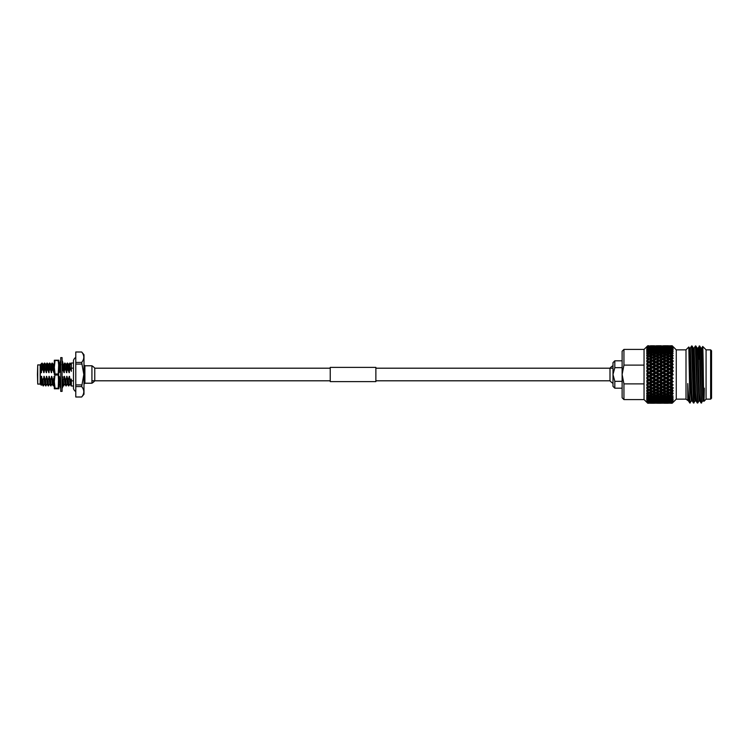 <?xml version="1.0" encoding="UTF-8"?>
<svg xmlns="http://www.w3.org/2000/svg" width="749" height="749" viewBox="0 0 749 749"><rect width="100%" height="100%" fill="white"/><g stroke="black" fill="none" stroke-linecap="round" stroke-linejoin="round"><path stroke-width="1.12" d="M60.716 374.5L60.716 357.619L62.092 357.619L62.092 391.381L60.716 391.381L60.716 374.5M60.154 363.434L60.416 362.638M62.392 386.362L62.86 384.939M62.813 384.864L62.148 385.08M60.416 386.362L59.92 386.362L60.716 388.647M62.092 388.647L62.888 386.362L62.092 386.362M60.716 383.994L59.92 384.836L60.716 387.28M62.092 384.602L62.888 383.357L62.092 383.095M60.716 378.002L59.92 379.368L60.716 381.044M62.092 378.657L62.888 376.962L62.092 376.541M62.092 376.7L62.888 376.962M60.716 370.343L59.92 372.038L60.716 372.3M59.92 372.038L60.716 372.459M62.092 370.998L62.888 369.632L62.092 367.956M60.716 365.905L59.92 365.643L60.716 364.398M62.092 365.006L62.888 364.164L62.092 361.72M60.716 360.353L59.92 362.638L60.716 362.638M62.392 362.638L62.888 362.638L62.092 360.353M54.331 374.5L54.331 360.222L58.197 360.737L58.899 367.356L58.197 388.778L55.033 388.778L55.033 388.263L58.197 388.263M58.197 388.778L58.899 388.778L58.197 373.976L55.033 373.976L54.331 381.644L55.033 388.263M55.033 360.737L54.331 367.356L55.033 373.976M55.033 388.778L54.331 388.778L54.331 381.644M58.197 360.737L58.197 360.222L55.033 360.222M58.197 375.024L55.033 375.024M58.197 360.222L58.899 360.222L58.197 373.976M81.688 351.993L83.991 354.736L83.991 394.264L81.688 396.989C84.487 393.525 84.487 390.06 81.688 386.587L83.822 374.5L81.688 362.413C84.487 358.949 84.487 355.485 81.688 352.011L75.78 351.993L81.688 352.011M330.243 368.199L94.767 368.199L94.767 380.801A10.037 10.037 0 0 1 91.93 383.216L91.93 365.784L84.899 365.784L84.899 383.216L83.991 384.125M37.45 374.5L37.722 364.922L37.722 384.078L37.45 374.5M41.916 384.237L41.326 385.22L40.184 384.078L40.184 364.922L37.722 364.922M73.496 368.143L71.352 368.143L71.352 363.003L73.496 363.003M41.326 385.22L40.184 374.5L40.839 370.914C40.68 364.445 40.521 363.022 40.362 366.626C40.624 363.05 40.895 365.053 41.176 372.637L42.29 368.311L44.032 372.637L44.818 368.311L44.425 363.096L44.818 368.311M71.352 379.078L71.352 380.857L71.352 379.078L70.64 380.689L69.208 376.363L68.103 380.689L68.29 384.377L68.814 385.904L69.797 384.237M68.421 380.689L68.814 385.904M68.103 380.689L66.989 376.363L65.566 380.689L65.94 385.885L67.27 384.237M65.884 380.689L66.287 385.904M65.566 380.689L64.461 376.363L63.028 380.689L63.403 385.885L64.732 384.237M63.347 380.689L63.749 385.904M60.557 380.689L60.669 384.05M54.331 376.719L52.889 380.689L53.263 385.885L54.593 384.237M53.207 380.689L53.61 385.904M52.889 380.689L51.784 376.363L50.361 380.689L50.735 385.885L52.056 384.237M50.67 380.689L51.072 385.904M50.361 380.689L49.247 376.363L47.824 380.689L48.198 385.885L49.518 384.237M48.142 380.689L48.545 385.904M47.824 380.689L46.71 376.363L45.286 380.689L45.661 385.885L46.99 384.237M45.605 380.689L46.007 385.904M45.286 380.689L44.182 376.363L42.749 380.689L43.124 385.885L44.453 384.237M43.068 380.689L43.47 385.904M40.184 364.922L42.01 363.096L43.442 364.763L44.425 363.096M44.762 363.115L45.97 364.763L46.953 363.096L47.356 368.311L48.788 372.637L49.893 368.311L49.49 363.096L49.893 368.311M46.953 363.096L47.674 368.311M47.299 363.115L48.507 364.763L49.49 363.096M49.837 363.115L51.044 364.763L52.027 363.096L52.43 368.311L53.853 372.637L54.331 371.176M52.027 363.096L52.748 368.311M58.647 364.763L59.63 363.096L60.032 368.311L60.716 369.454M59.63 363.096L60.192 365.212M60.22 365.746L60.351 368.311M62.382 364.697L62.57 368.311L63.993 372.637L65.097 368.311L64.704 363.096L65.097 368.311M62.673 364.379L62.879 368.311M62.504 363.115L63.721 364.763L64.704 363.096M65.041 363.115L66.249 364.763L67.232 363.096L67.635 368.311L69.058 372.637L70.172 368.311L69.769 363.096L70.172 368.311M67.232 363.096L67.953 368.311M67.579 363.115L68.786 364.763L69.769 363.096M70.64 380.689C70.874 386.905 71.118 387.505 71.352 382.496M69.526 376.363L70.05 384.237L71.352 385.904L70.949 380.689M42.01 364.314C42.216 361.917 42.412 363.246 42.609 368.311M42.01 363.096L42.29 368.311M40.839 370.914L41.176 372.637M42.749 380.689L41.326 376.363L42.206 384.265M43.189 364.763L43.714 372.637M41.326 376.363L41.026 378.61M45.137 368.311L46.251 372.637L47.356 368.311M43.863 376.363L44.734 384.265M45.717 364.763L46.251 372.637M46.391 376.363L47.271 384.265M48.254 364.763L48.788 372.637M50.211 368.311L51.316 372.637L52.43 368.311M48.928 376.363L49.809 384.265M50.792 364.763L51.316 372.637M51.466 376.363L52.346 384.265M54.537 363.115L53.291 364.735L53.853 372.637M54.003 376.363L54.331 382.72M58.899 371.981L59.237 372.637L60.032 368.311M60.023 379.2L59.068 376.363L59.948 384.265M59.068 376.363L58.899 377.908M63.468 364.763L63.993 372.637M65.416 368.311L66.53 372.637L67.635 368.311M64.142 376.363L65.013 384.265M65.996 364.763L66.53 372.637M66.67 376.363L67.55 384.265M68.534 364.763L69.058 372.637M70.49 368.311L71.352 371.335L71.352 368.143M69.208 376.363L70.088 384.265M71.352 364.716L71.352 367.665M40.933 364.735L41.495 372.637M41.644 376.363L42.169 384.237L43.124 385.885M43.47 364.735L44.032 372.637M44.182 376.363L44.706 384.237L45.661 385.885M46.007 364.735L46.569 372.637M46.71 376.363L47.243 384.237L48.198 385.885M48.545 364.735L49.097 372.637M49.247 376.363L49.78 384.237L50.735 385.885M51.072 364.735L51.634 372.637M51.784 376.363L52.308 384.237L53.263 385.885M53.61 364.735L54.171 372.637M58.899 366.102L59.237 372.637M59.386 376.363L60.135 384.612M62.092 379.958L62.289 383.16M62.42 384.162L63.403 385.885M63.749 364.735L64.311 372.637M64.461 376.363L64.985 384.237L65.94 385.885M66.287 364.735L66.848 372.637M66.989 376.363L67.522 384.237L68.477 385.885M68.814 364.735L69.376 372.637M63.028 380.689L62.251 378.048M75.78 391.053C75.172 391.484 74.413 390.725 73.496 388.768L73.496 385.997L71.352 385.997L71.352 380.857L73.496 380.857M81.688 386.587L75.78 386.587L75.78 384.902L81.688 384.902M81.688 397.007L75.78 397.007L81.688 396.989M75.78 396.989L75.78 386.587M81.688 364.098L75.78 364.098L75.78 362.413L81.688 362.413M75.78 362.413L75.78 352.011M75.78 384.902L75.78 364.098M94.767 368.199A10.037 10.037 0 0 0 91.93 365.784L91.93 383.216L84.899 383.216M330.243 381.616L330.243 367.385L375.867 367.385L375.867 381.616L330.243 381.616M647.745 345.757L644.046 349.455L647.745 345.757L646.715 346.806L647.745 345.785L649.093 345.766L647.745 345.785L646.799 346.806M647.745 346.347L651.227 346.263L647.745 346.347L647.024 347.564M647.745 347.293L651.227 347.162L647.745 347.293L646.921 348.884M646.715 355.073L647.745 353.519L646.715 355.073L649.093 354.015L651.227 354.82L649.093 355.663L647.745 354.52M646.715 355.99L647.745 355.129L646.715 355.99L647.745 356.149M646.715 357.704L647.745 356.206L646.715 357.704L649.093 356.702L651.227 357.601L649.093 358.528L647.745 357.947L647.745 357.264M647.745 357.947L646.827 358.64M646.715 360.597L647.819 359.099L646.715 360.597L648.877 359.651L651.227 360.653L649.093 361.655L647.745 361.018L647.745 360.288L649.093 359.67M647.604 364.389L647.745 363.527L646.715 363.714L647.745 362.226L646.864 361.608M647.745 365.578L646.715 364.885L647.745 365.578M646.743 366.991L647.745 365.652L646.715 366.991L649.093 366.261L651.227 367.347L649.093 368.452L647.745 367.759L647.745 366.944M646.715 368.227L647.745 367.759L646.715 368.227L651.227 370.895L649.093 372.019L647.745 371.317L647.745 370.483L646.715 370.399L647.745 369.079L646.715 370.399L647.745 370.483L646.715 370.399L648.877 369.304L649.093 368.452M646.715 371.654L647.745 371.317L646.715 371.654L647.745 372.656L651.227 374.5L649.093 375.633L647.745 374.921L647.745 374.079L649.093 373.367M651.227 374.5L652.285 374.5L648.877 372.759L646.715 373.863L647.745 372.656L646.715 373.863L647.745 374.079M647.745 376.27L646.715 375.137L647.745 376.27M647.745 377.683L646.715 377.346L647.745 377.683L649.093 376.981L651.227 378.105L649.093 379.219L647.745 378.517L647.745 377.683M646.743 377.356L647.745 376.344M646.715 378.601L647.745 378.517L646.715 378.601L647.745 379.846L646.715 378.601L648.877 379.696L649.093 380.548L651.227 381.653L649.093 382.739L647.745 382.056L647.604 381.175M646.743 380.792L647.745 379.846L646.715 380.773L647.745 381.241L649.093 380.548M646.715 382.009L647.745 382.056L646.715 382.009L647.745 383.348L646.715 382.009L648.877 383.067L649.093 384.022L651.227 385.08L649.093 386.128L647.745 385.473L647.604 384.612M646.864 384.2L647.745 383.348L646.715 384.115L647.745 384.696L649.093 384.022M646.715 385.286L647.745 385.473L646.715 385.286L647.745 386.709L646.715 385.286L648.877 386.297L649.093 387.345L651.227 388.347L649.093 389.33L647.745 388.712L647.604 387.879M646.743 387.308L647.819 386.737L646.715 387.289L647.745 387.982L649.093 387.345M646.715 388.403L647.745 388.712L646.715 388.403L647.745 389.873L646.715 388.403L648.877 389.349L649.093 390.472L651.227 391.399L649.093 392.298L647.745 391.736L647.642 390.969M647.745 389.929L646.715 390.276L647.745 391.053L649.093 390.472M647.745 392.794L646.715 391.296L647.745 392.794M647.745 395.425L646.715 393.927L647.745 395.425M646.78 396.343L647.745 397.738M646.799 397.635L647.745 398.543L649.093 398.15L651.227 398.768L649.093 399.357L647.745 398.543M646.78 398.328L647.819 399.685L646.715 399.301L647.745 400.331L651.227 400.509L649.093 400.968L647.745 400.331M646.921 400.116L647.745 401.707L651.227 401.839L647.745 401.707M647.024 401.436L647.745 402.653L651.227 402.737L647.745 402.653M646.799 402.194L647.745 403.159L651.227 403.187L647.745 403.159M647.848 403.215L644.046 399.545L647.745 403.243L646.715 402.194L647.745 403.215L649.093 403.234M672.171 348.968L672.799 350.626L670.786 349.315L673.201 349.53L672.171 348.051L670.786 347.77L672.171 347.517L673.201 348.219L672.171 346.853L670.786 346.656L672.171 346.487L673.201 347.321L672.171 346.085L670.786 345.982L672.171 345.898L673.201 346.853L672.171 345.757L676.272 349.858L676.272 399.142L672.171 403.243L673.201 402.147L672.171 403.102L670.786 403.018L672.171 402.915L673.201 401.773L672.171 402.513L670.786 402.344L672.171 402.147L673.201 400.93L670.786 401.23L672.799 400.05L672.171 401.483M672.799 398.374L672.171 399.329L673.201 397.766L670.786 397.756L672.799 396.333L672.171 398.178M671.647 394.18L669.512 394.985L667.387 394.18L669.512 393.337L671.647 394.18L672.714 393.468L672.171 394.948L673.201 393.291L670.786 392.822L672.799 391.24L672.171 393.384M672.171 390.519L670.786 389.901L672.799 388.272L672.171 390.519M672.171 371.963L672.799 374.238L670.786 372.693L673.201 371.27L652.285 361.149L652.501 360.063L650.366 359.099L652.501 358.153L654.635 359.099L652.501 360.063M672.171 368.396L672.799 370.718L670.786 369.117L673.201 367.853L659.092 361.149L659.298 360.063L657.173 359.099L659.298 358.153L661.433 359.099L659.298 360.063M672.171 364.922L672.799 367.253L670.786 365.615L673.201 364.529L665.908 361.149L666.114 360.063L663.979 359.099L666.114 358.153L668.239 359.099L666.114 360.063M672.171 361.608L672.799 363.911L670.786 362.263L673.201 361.364L672.171 359.717L673.201 360.934L672.799 361.187M672.171 355.616L672.799 357.76L670.786 356.178L673.201 355.709L672.171 354.052L672.714 355.532L671.647 354.82L669.512 355.663L667.387 354.82L669.512 354.015L671.647 354.82M672.171 350.822L672.799 352.667L670.786 351.244L673.201 351.234L672.799 350.626M711.55 350.775L711.55 398.225L710.642 399.142L710.642 349.858L711.55 350.775M692.535 374.5L691.589 345.982L690.372 348.07L691.823 393.197L692.273 400.93L693.471 402.999L692.535 374.5M693.977 402.981L692.535 354.67L692.067 346.001L691.589 345.982M696.345 374.5L695.39 345.982L694.173 348.07L695.624 393.197L696.074 400.93L697.272 402.999L696.345 374.5M695.868 346.001L697.066 348.07L697.525 355.803L698.948 400.949L697.75 403.018L696.336 354.717L695.868 346.001L695.39 345.982M701.551 403.018L699.678 346.001L700.867 348.07L702.749 400.949L701.073 402.999L699.192 345.982L698.583 359.398M699.678 346.001L697.974 348.07L699.426 393.197L699.875 400.93L701.073 402.999M690.166 402.999L689.82 399.02L689.82 403.018L691.364 400.93M702.337 359.277L702.712 346.459L706.073 349.811L706.073 399.189L703.929 401.342L702.272 355.803L701.804 348.051L700.849 348.051M702.712 346.459L701.776 348.07M702.253 364.903C702.609 335.889 702.965 344.156 703.33 374.5C703.648 400.696 703.985 411.678 704.322 388.16M687.751 399.348L687.751 383.563L688.471 400.93L686 399.189L686 349.811L688.827 346.984L689.82 399.02M670.786 345.757L672.171 345.766L670.748 345.785M663.979 345.757L668.239 345.757L663.942 345.785M657.173 345.757L661.433 345.757L657.126 345.785M654.663 345.785L650.319 345.785M614.817 388.188L612.991 386.362L612.991 362.638L614.817 360.812L614.817 367.675L612.991 374.5L614.817 381.325L614.817 388.188L622.119 388.188M622.119 367.675L614.817 367.675M623.945 349.409L644.046 349.409L644.046 365.109L623.945 365.109L622.119 374.5L622.119 351.234L623.945 349.409L623.945 365.109M623.945 383.891L623.945 399.591L622.119 397.766L622.119 374.5L623.945 383.891L644.046 383.891L644.046 365.109M644.046 383.891L644.046 399.591L623.945 399.591M667.434 357.582L669.512 356.702L671.647 357.601L669.512 358.528L667.387 357.601L665.908 358.209L666.114 357.058L663.979 356.178L666.114 355.316L668.239 356.178L666.114 357.058M658.137 345.926L655.899 345.766M649.093 345.766L647.745 345.841M664.953 345.926L662.706 345.766M650.366 345.982L654.635 345.982L650.113 346.16M652.285 347.274L652.501 346.141M655.899 346.075L658.034 346.263L653.774 346.263L655.899 345.907M659.298 345.86L661.433 345.982L659.298 345.776M650.366 346.656L654.635 346.656L649.926 346.956M651.227 347.162L652.285 348.145L652.501 346.965M655.693 347.658L655.899 346.497M659.092 347.274L659.298 346.141M666.114 345.86L663.979 345.982L666.114 345.776M667.387 345.813L671.647 345.813L667.228 345.916M660.571 346.263L664.84 346.263L660.234 346.506M657.173 346.656L661.433 346.656L656.742 346.956M653.774 347.162L658.034 347.162L653.25 347.517M650.366 347.77L654.635 347.77L649.767 348.173M647.745 348.313L651.227 348.491L649.093 348.997L647.745 348.313L646.715 349.156M651.227 348.491L652.285 349.427L652.501 348.21M654.635 347.77L655.693 348.734L655.899 347.536M658.034 347.162L659.092 348.145L659.298 346.965M662.5 347.658L662.706 346.497M665.908 347.274L666.114 346.141M667.387 346.263L671.647 346.263L667.041 346.506M663.979 346.656L668.239 346.656L663.548 346.956M660.571 347.162L664.84 347.162L660.056 347.517M657.173 347.77L661.433 347.77L656.573 348.173M653.774 348.491L658.034 348.491L653.091 348.931M650.366 349.315L652.501 348.781L654.635 349.315L652.501 349.877L650.366 349.315L648.877 350.214L649.093 348.997M647.745 350.008L651.227 350.232L649.093 350.85L647.745 350.008L646.715 350.766L647.819 349.315L646.715 349.699L647.745 348.669M651.227 350.232L652.285 351.103L652.501 349.877M654.635 349.315L655.693 350.214L655.899 348.997M658.034 348.491L659.092 349.427L659.298 348.21M661.433 347.77L662.5 348.734L662.706 347.536M664.84 347.162L665.908 348.145L666.114 346.965M669.306 347.658L669.512 346.497M667.387 347.162L671.647 347.162L666.863 347.517M663.979 347.77L668.239 347.77L663.38 348.173M660.571 348.491L664.84 348.491L659.897 348.931M657.173 349.315L659.298 348.781L661.433 349.315L659.298 349.877L657.173 349.315L655.693 350.214M653.774 350.232L655.899 349.643L658.034 350.232L655.899 350.85L653.774 350.232L652.285 351.103M650.366 351.244L652.501 350.598L654.635 351.244L652.501 351.927L650.366 351.244L648.877 352.077L649.093 350.85M647.745 352.086L649.093 351.646L651.227 352.348L649.093 353.088L647.745 352.086L646.715 352.751L647.745 351.262M651.227 352.348L652.285 353.144L652.501 351.927M654.635 351.244L655.693 352.077L655.899 350.85M658.034 350.232L659.092 351.103L659.298 349.877M661.433 349.315L662.5 350.214L662.706 348.997M664.84 348.491L665.908 349.427L666.114 348.21M668.239 347.77L669.306 348.734L669.512 347.536M671.647 347.162L672.714 348.145M672.171 348.051L672.171 347.517M667.387 348.491L671.647 348.491L666.704 348.931M663.979 349.315L666.114 348.781L668.239 349.315L666.114 349.877L663.979 349.315L662.5 350.214M660.571 350.232L662.706 349.643L664.84 350.232L662.706 350.85L660.571 350.232L659.092 351.103M657.173 351.244L659.298 350.598L661.433 351.244L659.298 351.927L657.173 351.244L655.693 352.077M653.774 352.348L655.899 351.646L658.034 352.348L655.899 353.088L653.774 352.348L652.285 353.144M650.366 353.547L652.501 352.788L654.635 353.547L652.501 354.333L650.366 353.547L648.877 354.296L649.093 353.088M651.227 354.82L652.285 355.532L652.501 354.333M654.635 353.547L655.693 354.296L655.899 353.088M658.034 352.348L659.092 353.144L659.298 351.927M661.433 351.244L662.5 352.077L662.706 350.85M664.84 350.232L665.908 351.103L666.114 349.877M668.239 349.315L669.306 350.214L669.512 348.997M671.647 348.491L672.714 349.427M670.786 347.77L670.186 348.173M667.387 350.232L669.512 349.643L671.647 350.232L669.512 350.85L667.387 350.232L665.908 351.103M663.979 351.244L666.114 350.598L668.239 351.244L666.114 351.927L663.979 351.244L662.5 352.077M660.571 352.348L662.706 351.646L664.84 352.348L662.706 353.088L660.571 352.348L659.092 353.144M657.173 353.547L659.298 352.788L661.433 353.547L659.298 354.333L657.173 353.547L655.693 354.296M653.774 354.82L655.899 354.015L658.034 354.82L655.899 355.663L653.774 354.82L652.285 355.532M650.366 356.178L652.501 355.316L654.635 356.178L652.501 357.067L650.366 356.178L648.877 356.833L649.093 355.663M651.227 357.601L652.285 358.209L652.501 357.067M654.635 356.178L655.693 356.833L655.899 355.663M658.034 354.82L659.092 355.532L659.298 354.333M661.433 353.547L662.5 354.296L662.706 353.088M664.84 352.348L665.908 353.144L666.114 351.927M668.239 351.244L669.306 352.077L669.512 350.85M671.647 350.232L672.714 351.103M670.786 349.315L669.306 350.214M667.387 352.348L669.512 351.646L671.647 352.348L669.512 353.088L667.387 352.348L665.908 353.144M663.979 353.547L666.114 352.788L668.239 353.547L666.114 354.333L663.979 353.547L662.5 354.296M660.571 354.82L662.706 354.015L664.84 354.82L662.706 355.663L660.571 354.82L659.092 355.532M657.173 356.178L659.298 355.316L661.433 356.178L659.298 357.067L657.173 356.178L655.693 356.833M650.366 359.099L655.899 356.702L658.034 357.601L655.899 358.528L654.13 357.451L652.501 358.153M651.227 360.653L654.635 362.263L652.501 363.293L650.366 362.263L652.398 361.196M654.635 359.099L655.693 359.651L655.899 358.528M658.034 357.601L659.092 358.209L659.298 357.067M661.433 356.178L662.5 356.833L662.706 355.663M664.84 354.82L665.908 355.532L666.114 354.333M668.239 353.547L669.306 354.296L669.512 353.088M671.647 352.348L673.201 353.303L672.171 353.051L669.306 354.296M670.786 351.244L669.306 352.077M672.171 353.051L672.171 354.052L670.786 353.547M657.173 359.099L662.706 356.702L664.84 357.601L662.706 358.528L660.927 357.451L659.298 358.153M653.774 360.653L655.899 359.67L658.034 360.653L655.899 361.655L653.774 360.653L652.36 361.177M647.745 361.018L646.715 361.711L647.819 362.263L646.715 363.714L649.093 362.872L651.227 363.92L649.093 364.978L647.745 364.304L646.715 364.885L649.093 366.261M651.227 363.92L649.093 362.872M654.635 365.615L652.501 366.701L650.366 365.615L652.501 364.548L655.693 365.933L652.285 364.295L652.501 363.293M650.366 362.263L648.877 362.703L646.715 361.711M654.635 362.263L655.693 362.703L655.899 361.655M658.034 360.653L661.433 362.263L659.298 363.293L657.173 362.263L659.204 361.196M647.819 362.263L648.877 362.703L655.899 359.67M661.433 359.099L662.5 359.651L662.706 358.528M664.84 357.601L666.114 358.153M663.979 356.178L662.5 356.833M668.239 356.178L669.306 356.833L669.512 355.663M667.387 354.82L665.908 355.532M660.571 360.653L662.706 359.67L664.84 360.653L662.706 361.655L660.571 360.653L659.167 361.177M653.774 363.92L655.899 362.872L658.034 363.92L655.899 364.978L653.774 363.92L652.501 364.548M651.227 367.347L648.877 365.933L649.093 364.978M654.635 369.117L652.501 370.231L650.366 369.117L652.501 368.002L655.693 369.304L652.285 367.609L652.501 366.701M650.366 365.615L646.715 366.991M658.034 367.347L655.899 368.452L653.774 367.347L655.899 366.261L659.092 367.609L655.693 365.933L655.899 364.978M658.034 363.92L659.092 364.295L659.298 363.293M657.173 362.263L655.899 362.872M661.433 362.263L662.5 362.703L662.706 361.655M664.84 360.653L668.239 362.263L666.114 363.293L663.979 362.263L666.001 361.196M663.979 359.099L662.706 359.67M668.239 359.099L669.306 359.651L669.512 358.528M667.387 357.601L648.877 365.933L647.819 365.615M671.647 357.601L673.201 358.415L669.306 359.651L671.647 360.653L669.512 361.655L667.387 360.653L669.512 359.67M670.786 356.178L669.306 356.833M672.171 358.481L672.171 359.717L670.786 359.099L672.799 358.191M660.571 363.92L662.706 362.872L664.84 363.92L662.706 364.978L660.571 363.92L659.092 364.295L661.433 365.615L659.298 366.701L657.173 365.615L659.298 364.548M647.745 370.483L649.093 369.781M651.227 370.895L652.285 371.027L648.877 369.304L650.366 369.117M654.635 372.693L652.501 373.826L650.366 372.693L652.501 371.57L655.693 372.759L652.285 371.027L652.501 370.231M653.774 367.347L652.501 368.002M658.034 370.895L655.899 372.019L653.774 370.895L655.899 369.781L659.092 371.027L655.693 369.304L655.899 368.452M657.173 365.615L655.899 366.261M661.433 369.117L659.298 370.231L657.173 369.117L659.298 368.002L662.5 369.304L659.092 367.609L659.298 366.701M661.433 365.615L662.5 365.933L662.706 364.978M664.84 363.92L665.908 364.295L666.114 363.293M663.979 362.263L662.706 362.872M668.239 362.263L669.306 362.703L669.512 361.655M667.387 360.653L665.973 361.177M671.647 360.653L672.714 361.149L669.306 362.703L671.647 363.92L669.512 364.978L667.387 363.92L669.512 362.872M670.786 359.099L648.877 369.304L647.819 369.117M663.979 365.615L666.114 364.548L668.239 365.615L666.114 366.701L663.979 365.615L662.5 365.933L664.84 367.347L662.706 368.452L660.571 367.347L662.706 366.261M654.635 376.307L652.501 377.43L650.366 376.307L652.501 375.174L655.693 376.241L652.285 374.5L652.501 373.826M650.366 372.693L648.877 372.759L649.093 372.019M653.774 370.895L652.285 371.027L652.501 371.57M658.034 374.5L655.899 375.633L653.774 374.5L655.899 373.367L659.092 374.5L655.693 372.759L655.899 372.019M657.173 369.117L655.693 369.304L655.899 369.781M661.433 372.693L659.298 373.826L657.173 372.693L659.298 371.57L662.5 372.759L659.092 371.027L659.298 370.231M660.571 367.347L659.298 368.002M664.84 370.895L662.706 372.019L660.571 370.895L662.706 369.781L665.908 371.027L662.5 369.304L662.706 368.452M664.84 367.347L665.908 367.609L666.114 366.701M668.239 365.615L669.306 365.933L669.512 364.978M667.387 363.92L666.114 364.548M671.647 363.92L672.799 364.398M670.786 362.263L648.877 372.759L647.819 372.693M673.201 361.364L672.714 361.149M667.387 367.347L669.512 366.261L671.647 367.347L669.512 368.452L667.387 367.347L665.908 367.609L668.239 369.117L666.114 370.231L663.979 369.117L666.114 368.012M651.227 378.105L652.285 377.973L648.877 376.241L649.093 376.981M654.635 379.883L652.501 380.998L650.366 379.883L652.501 378.769L654.635 379.883L655.693 379.696L652.285 377.973L652.501 377.43M650.366 376.307L646.715 375.137L647.745 374.921M653.774 374.5L652.285 374.5L652.501 375.174M658.034 378.105L655.899 379.219L653.774 378.105L655.899 376.981L659.092 377.973L655.693 376.241L655.899 375.633M657.173 372.693L655.693 372.759L655.899 373.367M661.433 376.307L659.298 377.43L657.173 376.307L659.298 375.174L662.5 376.241L659.092 374.5L659.298 373.826M660.571 370.895L659.092 371.027L659.298 371.57M664.84 374.5L662.706 375.633L660.571 374.5L662.706 373.367L665.908 374.5L662.5 372.759L662.706 372.019M663.979 369.117L662.5 369.304L662.706 369.781M668.239 372.693L666.114 373.826L663.979 372.693L666.114 371.57L669.306 372.759L665.908 371.027L666.114 370.231M668.239 369.117L669.306 369.304L669.512 368.452M671.647 367.347L673.201 367.366L672.799 367.759M670.786 365.615L669.512 366.261M673.201 364.529L649.093 375.633M667.387 370.895L669.512 369.781L671.647 370.895L669.512 372.019L667.387 370.895L665.908 371.027L666.114 371.57M651.227 381.653L652.285 381.391L648.877 379.696L649.093 379.219M654.635 383.385L652.501 384.452L650.366 383.385L652.501 382.299L654.635 383.385L655.693 383.067L652.501 380.998M650.366 379.883L648.877 379.696L646.715 380.773M653.774 378.105L652.285 377.973L652.501 378.769M658.034 381.653L655.899 382.739L653.774 381.653L655.899 380.548L658.034 381.653L659.092 381.391L655.693 379.696L655.899 379.219M657.173 376.307L655.693 376.241L655.899 376.981M661.433 379.883L659.298 380.998L657.173 379.883L659.298 378.769L661.433 379.883L662.5 379.696L659.092 377.973L659.298 377.43M660.571 374.5L659.092 374.5L659.298 375.174M664.84 378.105L662.706 379.219L660.571 378.105L662.706 376.981L665.908 377.973L662.5 376.241L662.706 375.633M663.979 372.693L662.5 372.759L662.706 373.367M668.239 376.307L666.114 377.43L663.979 376.307L666.114 375.174L669.306 376.241L665.908 374.5L666.114 373.826M671.647 374.5L669.512 375.633L667.387 374.5L669.512 373.367L672.714 374.5L669.306 372.759L669.512 372.019M671.647 370.895L673.201 370.783L672.799 371.232M670.786 369.117L669.306 369.304L669.512 369.781M673.201 367.853L647.819 379.883M651.227 385.08L652.285 384.705L649.093 382.739M654.635 386.737L652.501 387.757L650.366 386.737L652.501 385.707L654.635 386.737L655.693 386.297L652.501 384.452M650.366 383.385L648.877 383.067L646.715 384.115M653.774 381.653L652.285 381.391L652.501 382.299M658.034 385.08L655.899 386.128L653.774 385.08L655.899 384.022L658.034 385.08L659.092 384.705L655.899 382.739M657.173 379.883L655.693 379.696L655.899 380.548M661.433 383.385L659.298 384.452L657.173 383.385L659.298 382.299L661.433 383.385L662.5 383.067L659.298 380.998M660.571 378.105L659.092 377.973L659.298 378.769M664.84 381.653L662.706 382.739L660.571 381.653L662.706 380.548L664.84 381.653L665.908 381.391L662.5 379.696L662.706 379.219M663.979 376.307L662.5 376.241L662.706 376.981M668.239 379.883L666.114 380.988L663.979 379.883L666.114 378.769L668.239 379.883L669.306 379.696L665.908 377.973L666.114 377.43M667.387 374.5L665.908 374.5L666.114 375.174M671.647 378.105L669.512 379.219L667.387 378.105L669.512 376.981L672.714 377.973L669.306 376.241L669.512 375.633M670.786 372.693L669.306 372.759L669.512 373.367M673.201 374.743L672.799 374.238L673.201 374.743L669.306 376.241L669.512 376.981M673.201 371.27L647.819 383.385M673.201 378.217L670.786 376.307L672.799 374.762M672.171 377.037L672.171 375.577M651.227 388.347L652.285 387.851L649.093 386.128M654.635 389.901L652.501 390.847L650.366 389.901L652.501 388.937L654.635 389.901L655.693 389.349L652.398 387.804M653.774 388.347L655.899 387.345L658.034 388.347L655.899 389.33L652.36 387.823M650.366 386.737L648.877 386.297L646.715 387.289M653.774 385.08L652.285 384.705L652.501 385.707M658.034 388.347L659.092 387.851L655.899 386.128M657.173 383.385L655.693 383.067L655.899 384.022M661.433 386.737L659.298 387.757L657.173 386.737L659.298 385.707L661.433 386.737L662.5 386.297L659.298 384.452M660.571 381.653L659.092 381.391L659.298 382.299M664.84 385.08L662.706 386.128L660.571 385.08L662.706 384.022L664.84 385.08L665.908 384.705L662.706 382.739M663.979 379.883L662.5 379.696L662.706 380.548M668.239 383.385L666.114 384.452L663.979 383.385L666.114 382.299L668.239 383.385L669.306 383.067L666.114 380.988M667.387 378.105L665.908 377.973L666.114 378.769M671.647 381.653L669.512 382.739L667.387 381.653L669.512 380.548L671.647 381.653L672.714 381.391L669.306 379.696L669.512 379.219M670.786 376.307L669.306 376.241L647.819 386.737M673.201 381.634L670.786 379.883L672.799 378.282M672.171 380.604L672.171 379.163M651.227 391.399L652.285 390.791L649.093 389.33M653.811 391.418L652.501 390.847M650.366 389.901L648.877 389.349L647.819 389.901M657.173 386.737L655.693 386.297L652.285 387.851L652.501 388.937M658.034 391.399L655.899 392.298L653.774 391.399L655.899 390.472L658.034 391.399L659.092 390.791L655.899 389.33M660.571 385.08L659.092 384.705L655.693 386.297L655.899 387.345M661.433 389.901L659.298 390.847L657.173 389.901L659.298 388.937L661.433 389.901L662.5 389.349L659.204 387.804M660.571 388.347L662.706 387.345L664.84 388.347L662.706 389.33L659.167 387.823M663.979 383.385L662.5 383.067L659.092 384.705L659.298 385.707M664.84 388.347L665.908 387.851L662.706 386.128M667.387 381.653L665.908 381.391L662.5 383.067L662.706 384.022M668.239 386.737L666.114 387.748L663.979 386.737L666.114 385.707L668.239 386.737L669.306 386.297L666.114 384.452M670.786 379.883L669.306 379.696L665.908 381.391L666.114 382.299M671.647 385.08L669.512 386.128L667.387 385.08L669.512 384.022L671.647 385.08L672.714 384.705L669.512 382.739M673.005 378.002L669.306 379.696L669.512 380.548M673.201 384.93L670.786 383.385L672.799 381.747M672.171 384.078L672.171 382.683M653.503 391.287L652.285 390.791L652.501 391.933L654.635 392.822L652.501 393.684L650.366 392.822L652.501 391.933M647.745 393.871L649.093 393.337L651.227 394.18L649.093 394.985L647.745 394.48L646.715 393.01L647.745 392.851M651.227 394.18L652.285 393.468L652.501 394.667L654.635 395.453L652.501 396.212L650.366 395.453L652.501 394.667M650.366 392.822L648.877 392.167L649.093 393.337M654.635 392.822L655.693 392.167L655.899 393.337L658.034 394.18L655.899 394.985L653.774 394.18L655.899 393.337M657.173 389.901L655.693 389.349L655.899 390.472M660.618 391.409L659.298 390.847M663.979 386.737L662.5 386.297L659.092 387.851L659.298 388.937M664.84 391.399L662.706 392.298L660.571 391.399L662.706 390.472L664.84 391.399L665.908 390.791L662.706 389.33M667.387 385.08L665.908 384.705L662.5 386.297L662.706 387.345M668.239 389.901L666.114 390.847L663.979 389.901L666.114 388.937L668.239 389.901L669.306 389.349L666.001 387.804M667.387 388.347L669.512 387.345L671.647 388.347L669.512 389.33L665.973 387.823M670.786 383.385L669.306 383.067L665.908 384.705L666.114 385.707M671.647 388.347L672.714 387.851L669.512 386.128M673.005 381.438L669.306 383.067L669.512 384.022M673.201 388.066L670.786 386.737L672.799 385.089M672.171 387.392L672.171 386.072M660.3 391.287L659.092 390.791L659.298 391.933L661.433 392.822L659.298 393.684L657.173 392.822L659.298 391.933M647.745 396.38L649.093 395.912L651.227 396.652L649.093 397.354L647.745 396.914L646.715 395.444L647.745 395.481M651.227 396.652L652.285 395.856L652.501 397.073L654.635 397.756L652.501 398.402L650.366 397.756L652.501 397.073M650.366 395.453L648.877 394.704L649.093 395.912M654.635 395.453L655.693 394.704L655.899 395.912L658.034 396.652L655.899 397.354L653.774 396.652L655.899 395.912M653.774 394.18L652.285 393.468M658.034 394.18L659.092 393.468L659.298 394.667L661.433 395.453L659.298 396.212L657.173 395.453L659.298 394.667M657.173 392.822L655.693 392.167M661.433 392.822L662.5 392.167L662.706 393.337L664.84 394.18L662.706 394.985L660.571 394.18L662.706 393.337M663.979 389.901L662.5 389.349L662.706 390.472M667.434 391.418L666.114 390.847M670.786 386.737L669.306 386.297L665.908 387.851L666.114 388.937M671.647 391.399L669.512 392.298L667.387 391.399L669.512 390.472L671.647 391.399L672.714 390.791L669.512 389.33M673.005 384.771L669.306 386.297L669.512 387.345M666.226 390.922L667.743 391.549L665.908 390.791L666.114 391.942L668.239 392.822L666.114 393.684L663.979 392.822L666.114 391.942M651.227 398.768L652.285 397.897L652.501 399.123L654.635 399.685L652.501 400.219L650.366 399.685L652.501 399.123M650.366 397.756L648.877 396.923L649.093 398.15M654.635 397.756L655.693 396.923L655.899 398.15L658.034 398.768L655.899 399.357L653.774 398.768L655.899 398.15M653.774 396.652L652.285 395.856M658.034 396.652L659.092 395.856L659.298 397.073L661.433 397.756L659.298 398.402L657.173 397.756L659.298 397.073M657.173 395.453L655.693 394.704M661.433 395.453L662.5 394.704L662.706 395.912L664.84 396.652L662.706 397.354L660.571 396.652L662.706 395.912M660.571 394.18L659.092 393.468M664.84 394.18L665.908 393.468L666.114 394.667L668.239 395.453L666.114 396.212L663.979 395.453L666.114 394.667M663.979 392.822L662.5 392.167M668.239 392.822L669.306 392.167L669.512 393.337M670.786 389.901L669.306 389.349L669.512 390.472M672.714 390.791L673.201 390.585L672.714 390.791M651.227 400.509L652.285 399.573L652.501 400.79L654.635 401.23L650.366 401.23L652.501 400.79M650.366 399.685L648.877 398.786L649.093 400.003M654.635 399.685L655.693 398.786L655.899 400.003L658.034 400.509L653.774 400.509L655.899 400.003M653.774 398.768L652.285 397.897M658.034 398.768L659.092 397.897L659.298 399.123L661.433 399.685L659.298 400.219L657.173 399.685L659.298 399.123M657.173 397.756L655.693 396.923M661.433 397.756L662.5 396.923L662.706 398.15L664.84 398.768L662.706 399.357L660.571 398.768L662.706 398.15M660.571 396.652L659.092 395.856M664.84 396.652L665.908 395.856L666.114 397.073L668.239 397.756L666.114 398.402L663.979 397.756L666.114 397.073M663.979 395.453L662.5 394.704M668.239 395.453L669.306 394.704L669.512 395.912L671.647 396.652L669.512 397.354L667.387 396.652L669.512 395.912M667.387 394.18L665.908 393.468M670.786 392.822L669.306 392.167M670.786 395.453L672.171 394.948L672.171 395.949L669.306 394.704M650.366 401.23L649.767 400.827M651.227 401.839L652.285 400.855L652.501 402.035L654.635 402.344L650.366 402.344L652.501 402.035M647.819 401.23L648.877 400.266L649.093 401.464M654.635 401.23L655.693 400.266L655.899 401.464L658.034 401.839L653.774 401.839L655.899 401.464M653.774 400.509L653.091 400.069M658.034 400.509L659.092 399.573L659.298 400.79L661.433 401.23L657.173 401.23L659.298 400.79M657.173 399.685L655.693 398.786M661.433 399.685L662.5 398.786L662.706 400.003L664.84 400.509L660.571 400.509L662.706 400.003M660.571 398.768L659.092 397.897M664.84 398.768L665.908 397.897L666.114 399.123L668.239 399.685L666.114 400.219L663.979 399.685L666.114 399.123M663.979 397.756L662.5 396.923M668.239 397.756L669.306 396.923L669.512 398.15L671.647 398.768L669.512 399.357L667.387 398.768L669.512 398.15M667.387 396.652L665.908 395.856M671.647 396.652L673.201 396.015L672.171 395.949M648.877 401.342L649.093 402.503M653.774 401.839L653.25 401.483M658.034 401.839L659.092 400.855L659.298 402.035L661.433 402.344L657.173 402.344L659.298 402.035M657.173 401.23L656.573 400.827M661.433 401.23L662.5 400.266L662.706 401.464L664.84 401.839L660.571 401.839L662.706 401.464M660.571 400.509L659.897 400.069M664.84 400.509L665.908 399.573L666.114 400.79L668.239 401.23L663.979 401.23L666.114 400.79M663.979 399.685L662.5 398.786M668.239 399.685L669.306 398.786L669.512 400.003L671.647 400.509L667.387 400.509L669.512 400.003M667.387 398.768L665.908 397.897M671.647 398.768L672.714 397.897M670.786 397.756L669.306 396.923M670.786 399.685L672.171 399.329L672.171 400.032L669.306 398.786M653.774 402.737L658.034 402.737L653.428 402.494M650.366 403.018L654.635 403.018L650.113 402.84M652.285 401.726L652.501 402.859M655.693 401.342L655.899 402.503M660.571 401.839L660.056 401.483M664.84 401.839L665.908 400.855L666.114 402.035L668.239 402.344L663.979 402.344L666.114 402.035M663.979 401.23L663.38 400.827M668.239 401.23L669.306 400.266L669.512 401.464L671.647 401.839L667.387 401.839L669.512 401.464M667.387 400.509L666.704 400.069M671.647 400.509L672.714 399.573M672.799 400.05L673.201 399.47L672.171 400.032M660.571 402.737L664.84 402.737L660.234 402.494M657.173 403.018L661.433 403.018L656.92 402.84M653.774 403.187L658.034 403.187L653.624 403.084M654.635 403.243L650.366 403.243L654.663 403.215M655.899 403.234L658.137 403.074M659.092 401.726L659.298 402.859M662.5 401.342L662.706 402.503M667.387 401.839L666.863 401.483M671.647 401.839L672.714 400.855M670.786 401.23L670.186 400.827M667.387 402.737L671.647 402.737L667.041 402.494M663.979 403.018L668.239 403.018L663.736 402.84M660.571 403.187L664.84 403.187L660.421 403.084M661.433 403.243L657.173 403.243L661.47 403.215M662.706 403.234L664.953 403.074M665.908 401.726L666.114 402.859M669.306 401.342L669.512 402.503M667.387 403.187L671.647 403.187L667.228 403.084M668.239 403.243L663.979 403.243L668.277 403.215M670.786 403.243L672.171 403.234L670.748 403.215M646.715 346.89L647.745 346.188M647.745 402.812L646.715 402.11M687.751 383.563C688.471 397.663 689.164 403.898 689.82 402.288M688.471 400.93L689.82 403.018M696.093 400.949L695.147 400.949L694.669 393.197L693.265 348.07L694.192 348.051M692.291 400.949L691.346 400.949L690.868 393.197L689.464 348.07L690.391 348.051M647.745 401.96L646.715 401.043M647.745 400.687L646.715 399.844M647.745 398.992L646.715 398.234M647.745 397.775L646.715 397.55M647.745 396.914L646.715 396.249M647.745 394.48L646.715 393.927M647.745 391.736L646.715 391.296M646.715 358.724L647.745 359.071M647.745 352.62L646.715 353.556L647.745 353.519M647.745 350.457L646.715 351.45L647.745 351.225M646.715 347.957L647.745 347.04M647.819 399.685L648.877 398.786M647.819 397.756L648.877 396.923M647.819 395.453L648.877 394.704M647.819 392.822L648.877 392.167M647.819 376.307L648.877 376.241L646.715 377.346M646.715 363.714L648.877 362.703L649.093 361.655M647.819 359.099L648.877 359.651L649.093 358.528M647.819 356.178L648.877 356.833M647.819 353.547L648.877 354.296M647.819 351.244L648.877 352.077M647.819 349.315L648.877 350.214M647.819 347.77L648.877 348.734L649.093 347.536M648.877 347.658L649.093 346.497M673.201 387.636L672.714 387.851M667.125 357.704L665.908 358.209M614.817 381.325L622.119 381.325M612.991 383.31A10.037 10.037 0 0 1 609.995 380.801L609.995 368.199A10.037 10.037 0 0 1 612.991 365.69M612.991 368.199L375.867 368.199M609.995 380.801L375.867 380.801M330.243 380.801L91.93 380.801M62.691 383.666L62.092 385.81M60.117 365.334L60.716 363.19M52.374 363.115L53.329 364.763M58.703 385.885L59.658 384.237M59.976 363.115L60.931 364.763M70.116 363.115L71.071 364.763M40.184 384.078L37.722 384.078M84.899 365.784L83.991 364.875M75.78 357.947C75.172 357.516 74.413 358.275 73.496 360.232L73.496 388.768M676.272 349.858L686 349.858M706.073 349.858L710.642 349.858M693.49 403.018L695.166 400.93M614.817 360.812L622.119 360.812M706.073 399.142L710.642 399.142M676.272 399.142L686 399.142M702.749 400.949L703.704 400.949M698.948 400.949L699.903 400.949M697.047 348.051L697.993 348.051M693.265 348.07L692.067 346.001M689.464 348.07L688.837 346.984M644.046 399.545L647.745 403.243"/></g></svg>
